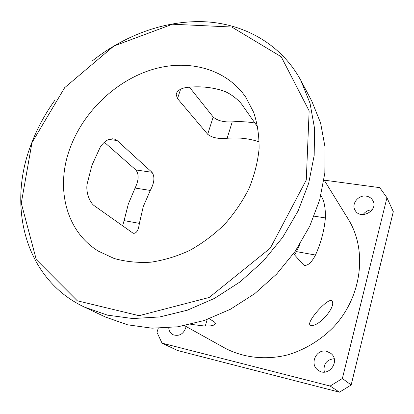 <?xml version="1.0" encoding="UTF-8"?>
<svg xmlns="http://www.w3.org/2000/svg" width="414" height="414" viewBox="0 0 414 414"><rect width="100%" height="100%" fill="white"/><g stroke="black" fill="none" stroke-linecap="round" stroke-linejoin="round"><path stroke-width="0.62" d="M331.919 300.931C336.789 306.272 318.216 327.852 310.578 325.337C304.911 323.51 326.227 299.229 331.252 300.507L331.919 300.931M70.163 147.855C83.426 111.92 115.227 81.253 151.276 69.857C187.252 58.581 225.728 68.144 245.725 97.14L253.72 112.458C257.456 123.827 259.247 135.989 259.081 148.942C257.741 162.138 254.393 175.308 249.026 188.458C242.557 201.333 234.417 213.303 224.6 224.362C213.991 234.666 202.405 243.339 189.829 250.377C176.938 256.328 163.928 260.266 150.805 262.197C137.872 262.942 125.644 261.705 114.119 258.481L98.454 251.184C65.396 231.069 55.367 187.004 70.163 147.855M139.378 223.363C138.478 230.35 136.418 233.656 133.204 233.284L94.273 205.717C89.745 202.612 85.688 192.127 87.116 184.059L91.934 165.326L100.141 147.343C104.292 140.926 109.032 138.162 114.367 139.042L117.069 140.491L151.995 172.291L135.864 169.957C139.13 174.227 138.871 180.261 135.078 188.044L150.292 190.435L143.28 206.534L139.378 223.363L124.096 220.615L128.335 204.019L135.078 188.044M150.292 190.435C154.453 182.652 155.022 176.602 151.995 172.291M293.5 253.741L303.369 264.67L304.373 265.327C307.995 265.772 311.701 262.341 315.478 255.04L296.46 251.619L299.726 244.451M296.46 251.619L294.53 254.879M232.228 121.856C223.751 122.337 217.402 120.717 213.179 117.002L207.693 134.296C212.061 137.753 218.545 139.078 227.141 138.276L232.228 121.856C239.897 121.359 247.453 121.742 254.889 123.01M259.236 141.857C248.98 138.457 238.278 137.267 227.141 138.276M207.693 134.296L177.502 98.594L176.183 94.666C176.871 90.909 180.261 88.518 186.341 87.489C199.01 85.977 211.135 87.038 222.711 90.671C230.034 92.902 239.075 100.379 242.05 104.726L257.824 127.181M366.193 196.127C369.304 196.634 371.56 198.192 372.967 200.79C378.551 210.747 360.268 220.341 355.083 210.245C351.051 203.952 358.353 194.689 366.193 196.127M372.119 209.882C368.305 209.95 365.319 211.523 363.15 214.602M186.171 326.548C183.914 333.907 179.526 336.634 173.011 334.74C170.454 333.317 169.031 331.014 168.741 327.836M326.755 351.346L330.776 353.333C340.908 360.904 328.374 377.992 318.288 370.313C308.984 364.465 316.255 348.324 326.755 351.346M334.17 358.684C326.398 359.745 323.117 364.211 324.328 372.082M207.207 319.494L205.246 326.092C211.735 326.154 215.161 325.228 215.513 323.313L214.426 321.963L209.251 318.759M205.246 326.092L190.766 324.333M314.133 216.16L325.373 217.924C325.58 208.542 324.343 201.525 321.657 196.883L320.55 196.722M325.373 217.924C324.286 230.5 320.99 242.873 315.478 255.04M320.829 195.625L321.657 196.883M189.446 87.168L213.179 117.002M124.096 220.615L122.596 225.966M135.864 169.957L104.312 142.204M324.002 179.831L348.133 218.959C367.71 250.056 362.115 297.324 332.815 327.821C320.131 340.432 304.72 349.695 288.165 354.751C265.917 360.459 243.204 357.82 224.755 348.014L184.577 325.663M31.971 142.649L64.677 87.664L113.84 46.057L172.452 24.219L231.783 27.024L281.204 56.739L309.149 110.874L306.277 180.023L270.306 248.157L209.205 297.454L139.078 315.685L77.314 300.802L36.282 259.625L21.28 203.176L31.971 142.649M55.129 99.867C45.297 113.483 37.441 127.973 31.562 143.332C6.872 205.442 24.514 278.943 84.425 307.084L107.438 315.142L132.827 318.542L159.773 316.948L187.33 310.205L214.462 298.406L240.089 281.887L263.164 261.234L282.762 237.248L298.111 210.907L308.684 183.273L314.179 155.436L314.562 128.449L310.024 103.241L300.937 80.611C281.722 44.919 245.756 24.421 206.638 21.854C167.344 19.587 125.949 34.372 92.612 60.656M300.937 80.611L311.747 101.006L320.581 122.901L325.057 147.193L324.83 173.119L319.717 199.776L309.755 226.179L295.223 251.288L276.624 274.099L254.672 293.707L230.241 309.351L204.314 320.488L177.911 326.791L152.026 328.188L127.553 324.804L105.285 316.964L84.425 307.084M342.373 378.499L386.95 197.721L393.3 211.663L351.16 384.989L342.373 378.499L330.139 386.05L339.464 392.182L177.471 350.487L162.055 343.159L330.139 386.05M386.95 197.721L379.747 187.645L324.198 180.152M158.241 328.297L156.973 332.339L162.055 343.159M351.16 384.989L339.464 392.182M177.502 98.594L180.633 89.176M108.903 139.456L117.069 140.491M176.887 92.56L176.183 94.661M112.463 138.799L114.352 139.037"/></g></svg>
